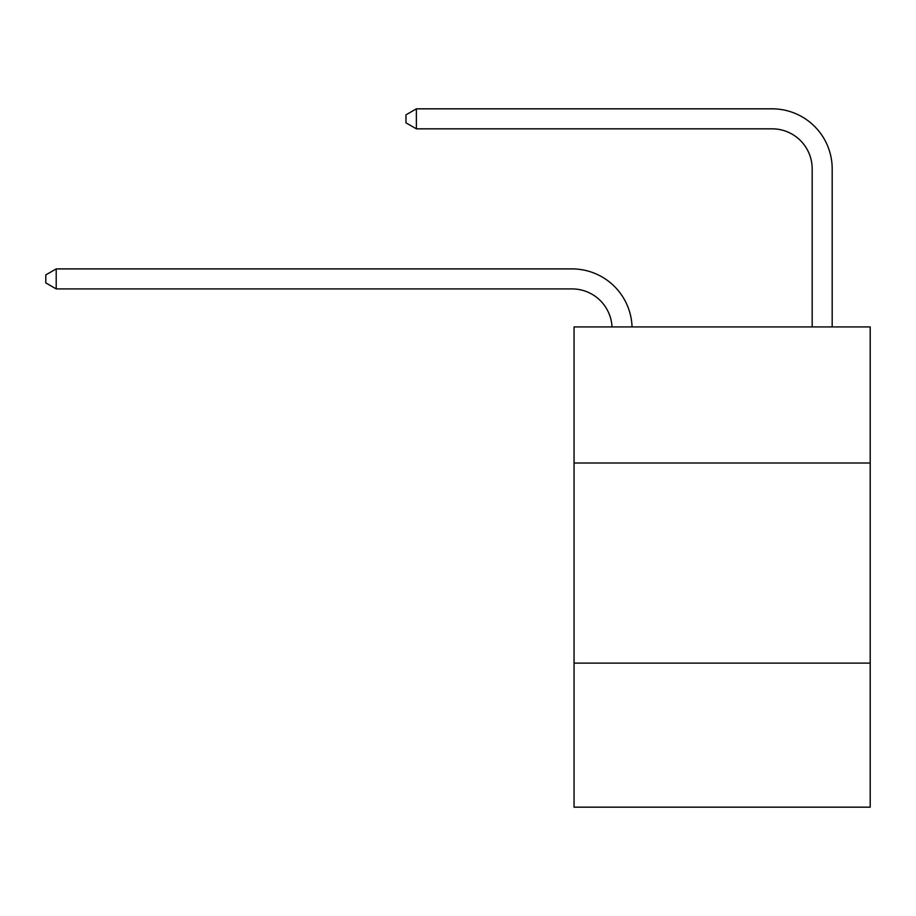 <?xml version="1.0" encoding="UTF-8"?>
<svg xmlns="http://www.w3.org/2000/svg" width="916" height="916" viewBox="0 0 916 916"><rect width="100%" height="100%" fill="white"/><g stroke="black" fill="none" stroke-linecap="round" stroke-linejoin="round"><path stroke-width="1.37" d="M870.2 463.004L870.2 326.932L574.057 326.932L574.057 463.004L870.2 463.004L870.2 807.168L574.057 807.168L574.057 463.004M870.2 663.104L574.057 663.104M812.171 326.932L812.171 168.865A40.018 40.018 -173 0 0 772.154 128.835L416.379 128.835L405.971 122.836L405.971 114.832L416.379 108.832L772.154 108.832A60.032 60.032 7 0 1 832.186 168.865L832.186 326.932M812.171 168.865A40.018 40.018 -173 0 0 772.154 128.835A40.018 40.018 -173 0 1 812.171 168.865A40.018 40.018 -173 0 0 772.154 128.835M416.379 128.835L416.379 108.832L772.154 108.832M612.025 326.932A40.018 40.018 -11.4 0 0 572.053 288.918L56.208 288.918L45.8 282.918L45.8 274.914L56.208 268.903L572.053 268.903A60.032 60.032 168.6 0 1 632.051 326.932M56.208 268.903L56.208 288.918"/></g></svg>

